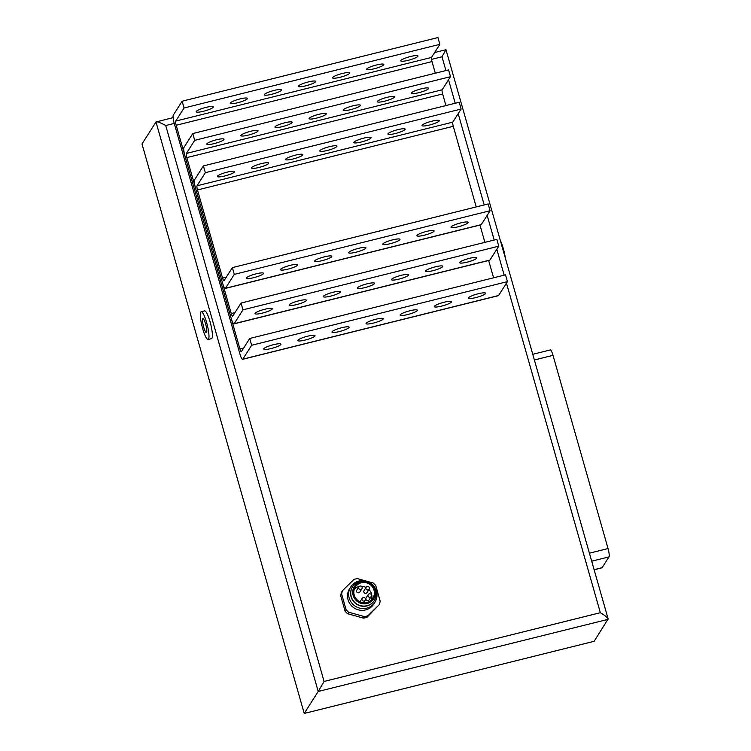 <?xml version="1.0" encoding="UTF-8"?>
<svg xmlns="http://www.w3.org/2000/svg" width="751" height="751" viewBox="0 0 751 751"><rect width="100%" height="100%" fill="white"/><g stroke="black" fill="none" stroke-linecap="round" stroke-linejoin="round"><path stroke-width="1.13" d="M173.115 117.616L155.992 121.991L142.005 143.976L304.23 713.45L594.135 641.307L608.141 618.937C607.446 617.472 604.846 615.398 600.34 612.703L506.465 283.155M155.992 121.991L318.208 691.464L304.23 713.45M208.111 339.508L211.529 338.654A14.316 2.694 -104 0 0 210.684 324.113A14.316 2.694 -104 0 0 204.61 310.876L201.202 311.721A14.316 2.694 76 0 1 207.267 324.967A14.316 2.694 76 0 1 208.111 339.508A14.316 2.694 76 0 1 202.695 328.703A14.316 2.694 76 0 1 201.202 311.721M608.113 619.331L318.208 691.464L324.085 681.448L600.34 612.703M445.916 70.566L441.982 56.785L445.991 49.707L434.641 52.532M156.302 121.803C157.945 121.671 161.089 122.92 165.727 125.53L324.085 681.448M203.681 327.154A7.153 1.342 -104 0 0 206.384 332.562A7.153 1.342 -104 0 0 205.962 325.286A7.153 1.342 -104 0 0 202.93 318.668A7.153 1.342 -104 0 0 203.681 327.154M505.376 258.194A14.316 2.694 -104 0 0 500.382 240.658M366.976 617.275L379.283 604.593A19.686 19.028 32.5 0 0 380.175 601.129L375.753 585.592A19.686 19.028 32.5 0 0 373.125 583.001L357.382 578.608A19.686 19.028 32.5 0 0 353.862 579.481L342.54 590.615A19.686 19.028 32.5 0 0 341.639 594.079L340.663 595.627L345.084 611.164A19.686 19.028 32.5 0 0 347.713 613.745L363.456 618.148A19.686 19.028 32.5 0 0 366.976 617.275L367.952 615.726A19.686 19.028 32.5 0 1 364.442 616.609L348.689 612.206L347.713 613.745M342.54 590.615L341.555 592.163A19.686 19.028 32.5 0 0 340.663 595.627M345.084 611.164L346.07 609.615L341.639 594.079M346.07 609.615A19.686 19.028 32.5 0 0 348.689 612.206M379.283 604.593L367.952 615.726M363.456 618.148L364.442 616.609M350.745 586.916L349.619 588.69A14.316 13.837 32.5 0 0 354.265 608.047A14.316 13.837 32.5 0 0 373.773 604.057L374.899 602.283A14.316 13.837 32.5 0 0 376.467 591.206A14.316 13.837 32.5 0 0 364.77 580.814A14.316 13.837 32.5 0 0 350.745 586.916A14.316 13.837 32.5 0 0 355.392 606.273A14.316 13.837 32.5 0 0 374.899 602.283M352.566 586.719A12.88 12.457 32.5 0 0 356.678 604.255A12.88 12.457 32.5 0 0 374.308 600.547M375.791 590.464A12.88 12.457 32.5 0 0 352.641 586.606A12.88 12.457 32.5 0 0 356.828 604.029A12.88 12.457 32.5 0 0 375.791 590.464M354.416 586.484A11.453 11.068 32.5 0 0 354.388 586.522A11.453 11.068 32.5 0 0 358.105 602.011A11.453 11.068 32.5 0 0 373.707 598.819A11.453 11.068 32.5 0 0 373.735 598.782M375.012 589.873A11.453 11.068 32.5 0 0 354.434 586.447A11.453 11.068 32.5 0 0 358.152 601.936A11.453 11.068 32.5 0 0 375.012 589.873M354.209 595.055A10.373 10.035 32.5 0 0 372.853 598.162A10.373 10.035 32.5 0 0 369.483 584.128A10.373 10.035 32.5 0 0 354.209 595.055M371.398 599.946A10.373 10.035 32.5 0 0 368.957 589.554M366.066 587.442A10.373 10.035 32.5 0 0 361.419 586.315M359.119 586.559A10.373 10.035 32.5 0 0 354.35 589.094M365.399 598.894A1.793 1.727 -147.5 0 1 364.169 601.016A1.793 1.727 -147.5 0 1 362.179 598.359L360.076 601.673A1.793 1.727 32.5 0 0 360.02 601.767M371.445 595.121A1.793 1.727 -147.5 0 1 371.247 596.51A1.793 1.793 0 0 0 370.703 594.041A1.793 1.793 0 0 0 368.225 594.585L366.122 597.899A1.793 1.727 32.5 0 0 368.112 600.556A1.793 1.727 32.5 0 0 369.135 599.824L371.247 596.51A1.793 1.727 -147.5 0 1 368.037 595.975A1.793 1.727 -147.5 0 1 369.257 593.853M369.37 587.836A1.793 1.727 -147.5 0 1 369.173 589.216A1.793 1.793 0 0 0 368.619 586.747A1.793 1.793 0 0 0 366.15 587.301L364.047 590.615A1.793 1.727 32.5 0 0 366.037 593.271A1.793 1.727 32.5 0 0 367.061 592.539L369.173 589.216A1.793 1.727 -147.5 0 1 365.953 588.681A1.793 1.727 -147.5 0 1 367.183 586.559M362.113 587.366A1.793 1.727 -147.5 0 1 361.916 588.756A1.793 1.793 0 0 0 361.372 586.287A1.793 1.793 0 0 0 358.903 586.831L356.791 590.155A1.793 1.727 32.5 0 0 358.781 592.802A1.793 1.727 32.5 0 0 359.804 592.07L361.916 588.756A1.793 1.727 -147.5 0 1 358.706 588.221A1.793 1.727 -147.5 0 1 359.926 586.099M175.725 121.099A3.577 0.676 76 0 0 176.194 125.257L239.926 348.98A3.577 0.676 76 0 0 241.278 351.684A3.577 0.676 76 0 0 241.381 351.599L249.726 338.485L251.651 345.263L242.826 359.147A7.153 1.342 -104 0 1 242.62 359.316A7.153 1.342 -104 0 1 239.907 353.909L174.251 123.408A7.153 1.342 -104 0 1 173.303 115.091L182.136 101.207L437.927 37.55L439.861 44.328L184.061 107.984L175.725 121.099L431.525 57.442L439.861 44.328M182.136 101.207L184.061 107.984M249.726 338.485L505.517 274.828L507.451 281.616L498.617 295.49A7.153 1.342 76 0 1 498.42 295.659L242.62 359.316M431.525 57.442A3.577 0.676 -104 0 0 431.994 61.601L435.298 73.204M493.585 277.804L488.648 260.494M205.962 107.402A8.946 1.549 164.1 0 0 196.133 111.786A8.946 1.549 164.1 0 0 205.164 110.819A8.946 1.549 164.1 0 0 213.34 106.877A8.946 1.549 164.1 0 0 205.962 107.402M240.067 98.916A8.946 1.549 164.1 0 0 230.238 103.291A8.946 1.549 164.1 0 0 239.269 102.333A8.946 1.549 164.1 0 0 247.445 98.39A8.946 1.549 164.1 0 0 240.067 98.916M274.171 90.43A8.946 1.549 164.1 0 0 264.343 94.804A8.946 1.549 164.1 0 0 273.373 93.847A8.946 1.549 164.1 0 0 281.55 89.904A8.946 1.549 164.1 0 0 274.171 90.43M308.285 81.943A8.946 1.549 164.1 0 0 298.447 86.318A8.946 1.549 164.1 0 0 307.478 85.361A8.946 1.549 164.1 0 0 315.664 81.418A8.946 1.549 164.1 0 0 308.285 81.943M342.39 73.457A8.946 1.549 164.1 0 0 332.562 77.832A8.946 1.549 164.1 0 0 341.583 76.874A8.946 1.549 164.1 0 0 349.769 72.931A8.946 1.549 164.1 0 0 342.39 73.457M376.495 64.971A8.946 1.549 164.1 0 0 366.666 69.345A8.946 1.549 164.1 0 0 375.688 68.379A8.946 1.549 164.1 0 0 383.874 64.445A8.946 1.549 164.1 0 0 376.495 64.971M410.6 56.475A8.946 1.549 164.1 0 0 400.771 60.859A8.946 1.549 164.1 0 0 409.802 59.892A8.946 1.549 164.1 0 0 417.978 55.959A8.946 1.549 164.1 0 0 410.6 56.475M251.651 345.263L507.451 281.616M273.552 344.681A8.946 1.549 164.1 0 0 263.723 349.065A8.946 1.549 164.1 0 0 272.754 348.098A8.946 1.549 164.1 0 0 280.93 344.165A8.946 1.549 164.1 0 0 273.552 344.681M307.657 336.195A8.946 1.549 164.1 0 0 297.828 340.579A8.946 1.549 164.1 0 0 306.859 339.612A8.946 1.549 164.1 0 0 315.035 335.678A8.946 1.549 164.1 0 0 307.657 336.195M341.771 327.708A8.946 1.549 164.1 0 0 331.933 332.092A8.946 1.549 164.1 0 0 340.963 331.125A8.946 1.549 164.1 0 0 349.14 327.192A8.946 1.549 164.1 0 0 341.771 327.708M375.875 319.222A8.946 1.549 164.1 0 0 366.047 323.606A8.946 1.549 164.1 0 0 375.068 322.639A8.946 1.549 164.1 0 0 383.254 318.696A8.946 1.549 164.1 0 0 375.875 319.222M409.98 310.736A8.946 1.549 164.1 0 0 400.152 315.12A8.946 1.549 164.1 0 0 409.173 314.153A8.946 1.549 164.1 0 0 417.359 310.21A8.946 1.549 164.1 0 0 409.98 310.736M444.085 302.249A8.946 1.549 164.1 0 0 434.256 306.624A8.946 1.549 164.1 0 0 443.287 305.666A8.946 1.549 164.1 0 0 451.464 301.724A8.946 1.549 164.1 0 0 444.085 302.249M478.19 293.763A8.946 1.549 164.1 0 0 468.361 298.138A8.946 1.549 164.1 0 0 477.392 297.18A8.946 1.549 164.1 0 0 485.568 293.237A8.946 1.549 164.1 0 0 478.19 293.763M186.361 153.448A3.577 0.676 76 0 0 186.83 157.616L231.252 313.543A3.577 0.676 76 0 0 232.603 316.237A3.577 0.676 76 0 0 232.707 316.162L241.052 303.047L242.977 309.825L234.152 323.709A7.153 1.342 -104 0 1 233.946 323.878A7.153 1.342 -104 0 1 231.233 318.471L184.887 155.767A7.153 1.342 -104 0 1 183.939 147.44L192.772 133.556L448.563 69.909L450.497 76.686L194.697 140.343L186.361 153.448L442.161 89.791L450.497 76.686M192.772 133.556L194.697 140.343M241.052 303.047L496.843 239.391L498.777 246.168L489.943 260.053A7.153 1.342 76 0 1 489.746 260.221L233.946 323.878M442.161 89.791A3.577 0.676 -104 0 0 442.63 93.959L445.934 105.562M484.911 242.366L479.973 225.056M216.598 139.761A8.946 1.549 164.1 0 0 206.769 144.136A8.946 1.549 164.1 0 0 215.8 143.178A8.946 1.549 164.1 0 0 223.976 139.235A8.946 1.549 164.1 0 0 216.598 139.761M250.703 131.275A8.946 1.549 164.1 0 0 240.874 135.649A8.946 1.549 164.1 0 0 249.905 134.682A8.946 1.549 164.1 0 0 258.081 130.749A8.946 1.549 164.1 0 0 250.703 131.275M284.817 122.779A8.946 1.549 164.1 0 0 274.979 127.163A8.946 1.549 164.1 0 0 284.009 126.196A8.946 1.549 164.1 0 0 292.186 122.263A8.946 1.549 164.1 0 0 284.817 122.779M318.922 114.293A8.946 1.549 164.1 0 0 309.093 118.677A8.946 1.549 164.1 0 0 318.114 117.71A8.946 1.549 164.1 0 0 326.3 113.776A8.946 1.549 164.1 0 0 318.922 114.293M353.026 105.807A8.946 1.549 164.1 0 0 343.198 110.19A8.946 1.549 164.1 0 0 352.219 109.224A8.946 1.549 164.1 0 0 360.405 105.29A8.946 1.549 164.1 0 0 353.026 105.807M387.131 97.32A8.946 1.549 164.1 0 0 377.302 101.704A8.946 1.549 164.1 0 0 386.333 100.737A8.946 1.549 164.1 0 0 394.51 96.795A8.946 1.549 164.1 0 0 387.131 97.32M421.236 88.834A8.946 1.549 164.1 0 0 411.407 93.218A8.946 1.549 164.1 0 0 420.438 92.251A8.946 1.549 164.1 0 0 428.614 88.308A8.946 1.549 164.1 0 0 421.236 88.834M242.977 309.825L498.777 246.168M264.878 309.243A8.946 1.549 164.1 0 0 255.049 313.627A8.946 1.549 164.1 0 0 264.08 312.66A8.946 1.549 164.1 0 0 272.256 308.727A8.946 1.549 164.1 0 0 264.878 309.243M298.982 300.757A8.946 1.549 164.1 0 0 289.154 305.141A8.946 1.549 164.1 0 0 298.185 304.174A8.946 1.549 164.1 0 0 306.361 300.231A8.946 1.549 164.1 0 0 298.982 300.757M333.097 292.27A8.946 1.549 164.1 0 0 323.259 296.645A8.946 1.549 164.1 0 0 332.289 295.687A8.946 1.549 164.1 0 0 340.466 291.745A8.946 1.549 164.1 0 0 333.097 292.27M367.201 283.784A8.946 1.549 164.1 0 0 357.373 288.159A8.946 1.549 164.1 0 0 366.394 287.201A8.946 1.549 164.1 0 0 374.58 283.258A8.946 1.549 164.1 0 0 367.201 283.784M401.306 275.298A8.946 1.549 164.1 0 0 391.478 279.672A8.946 1.549 164.1 0 0 400.499 278.715A8.946 1.549 164.1 0 0 408.685 274.772A8.946 1.549 164.1 0 0 401.306 275.298M435.411 266.812A8.946 1.549 164.1 0 0 425.582 271.186A8.946 1.549 164.1 0 0 434.613 270.229A8.946 1.549 164.1 0 0 442.79 266.286A8.946 1.549 164.1 0 0 435.411 266.812M469.516 258.325A8.946 1.549 164.1 0 0 459.687 262.7A8.946 1.549 164.1 0 0 468.718 261.733A8.946 1.549 164.1 0 0 476.894 257.8A8.946 1.549 164.1 0 0 469.516 258.325M196.997 185.807A3.577 0.676 76 0 0 197.475 189.965L222.578 278.095A3.577 0.676 76 0 0 223.929 280.799A3.577 0.676 76 0 0 224.033 280.714L232.378 267.609L234.303 274.387L225.469 288.271A7.153 1.342 -104 0 1 225.272 288.431A7.153 1.342 -104 0 1 222.559 283.033L195.523 188.116A7.153 1.342 -104 0 1 194.575 179.799L203.408 165.915L459.208 102.258L461.133 109.036L205.333 172.692L196.997 185.807L452.797 122.15L461.133 109.036M203.408 165.915L205.333 172.692M232.378 267.609L488.169 203.953L490.103 210.731L481.269 224.615A7.153 1.342 76 0 1 481.072 224.784L225.272 288.431M452.797 122.15A3.577 0.676 -104 0 0 453.266 126.309L476.228 206.919M227.234 172.11A8.946 1.549 164.1 0 0 217.405 176.494A8.946 1.549 164.1 0 0 226.436 175.527A8.946 1.549 164.1 0 0 234.612 171.594A8.946 1.549 164.1 0 0 227.234 172.11M261.348 163.624A8.946 1.549 164.1 0 0 251.51 168.008A8.946 1.549 164.1 0 0 260.541 167.041A8.946 1.549 164.1 0 0 268.717 163.098A8.946 1.549 164.1 0 0 261.348 163.624M295.453 155.138A8.946 1.549 164.1 0 0 285.624 159.522A8.946 1.549 164.1 0 0 294.645 158.555A8.946 1.549 164.1 0 0 302.831 154.612A8.946 1.549 164.1 0 0 295.453 155.138M329.558 146.652A8.946 1.549 164.1 0 0 319.729 151.026A8.946 1.549 164.1 0 0 328.75 150.069A8.946 1.549 164.1 0 0 336.936 146.126A8.946 1.549 164.1 0 0 329.558 146.652M363.662 138.165A8.946 1.549 164.1 0 0 353.834 142.54A8.946 1.549 164.1 0 0 362.864 141.582A8.946 1.549 164.1 0 0 371.041 137.64A8.946 1.549 164.1 0 0 363.662 138.165M397.767 129.679A8.946 1.549 164.1 0 0 387.938 134.054A8.946 1.549 164.1 0 0 396.969 133.096A8.946 1.549 164.1 0 0 405.146 129.153A8.946 1.549 164.1 0 0 397.767 129.679M431.872 121.193A8.946 1.549 164.1 0 0 422.043 125.567A8.946 1.549 164.1 0 0 431.074 124.61A8.946 1.549 164.1 0 0 439.251 120.667A8.946 1.549 164.1 0 0 431.872 121.193M234.303 274.387L490.103 210.731M256.204 273.805A8.946 1.549 164.1 0 0 246.375 278.18A8.946 1.549 164.1 0 0 255.406 277.222A8.946 1.549 164.1 0 0 263.582 273.28A8.946 1.549 164.1 0 0 256.204 273.805M290.308 265.319A8.946 1.549 164.1 0 0 280.48 269.693A8.946 1.549 164.1 0 0 289.51 268.736A8.946 1.549 164.1 0 0 297.687 264.793A8.946 1.549 164.1 0 0 290.308 265.319M324.413 256.833A8.946 1.549 164.1 0 0 314.585 261.207A8.946 1.549 164.1 0 0 323.615 260.25A8.946 1.549 164.1 0 0 331.792 256.307A8.946 1.549 164.1 0 0 324.413 256.833M358.527 248.346A8.946 1.549 164.1 0 0 348.689 252.721A8.946 1.549 164.1 0 0 357.72 251.763A8.946 1.549 164.1 0 0 365.906 247.821A8.946 1.549 164.1 0 0 358.527 248.346M392.632 239.86A8.946 1.549 164.1 0 0 382.803 244.235A8.946 1.549 164.1 0 0 391.825 243.268A8.946 1.549 164.1 0 0 400.011 239.334A8.946 1.549 164.1 0 0 392.632 239.86M426.737 231.364A8.946 1.549 164.1 0 0 416.908 235.748A8.946 1.549 164.1 0 0 425.93 234.781A8.946 1.549 164.1 0 0 434.116 230.848A8.946 1.549 164.1 0 0 426.737 231.364M460.842 222.878A8.946 1.549 164.1 0 0 451.013 227.262A8.946 1.549 164.1 0 0 460.044 226.295A8.946 1.549 164.1 0 0 468.22 222.362A8.946 1.549 164.1 0 0 460.842 222.878M532.759 354.303L550.295 349.938A7.153 1.342 76 0 1 553.008 355.345L608.047 548.559A7.153 1.342 76 0 1 608.995 556.885L602.124 567.681A7.153 1.342 76 0 1 601.917 567.84L594.135 569.784M441.982 56.785L431.506 59.395M174.251 123.408L165.727 125.53M504.193 275.166L496.815 249.257M494.186 240.057L487.155 215.359M484.188 204.939L458.185 113.673M455.219 103.253L448.535 79.775M363.662 602.696L365.202 600.284A1.793 1.793 0 0 0 364.648 597.815A1.793 1.793 0 0 0 362.179 598.359A1.793 1.727 -147.5 0 1 363.212 597.627M176.194 125.257L431.994 61.601M239.926 348.98L243.634 348.06M242.826 359.147L498.617 295.49M186.83 157.616L442.63 93.959M231.252 313.543L234.96 312.613M234.152 323.709L489.943 260.053M197.475 189.965L453.266 126.309M222.578 278.095L226.286 277.175M225.469 288.271L481.269 224.615M591.685 561.185L608.995 556.885M594.107 569.671L602.124 567.681M589.413 553.196L608.047 548.559M534.374 359.982L553.008 355.345M608.141 618.937L445.991 49.716"/></g></svg>
